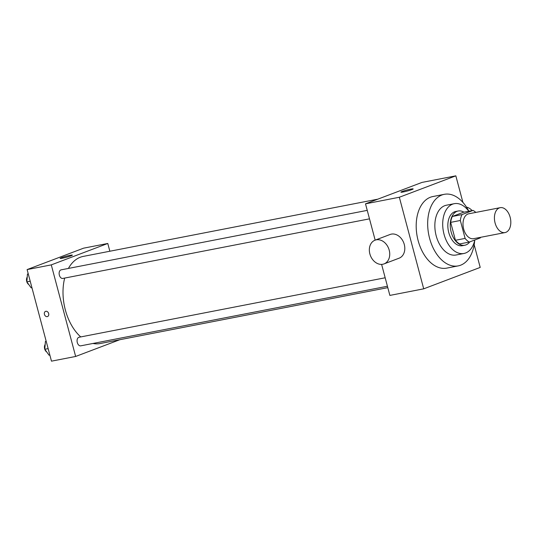 <?xml version="1.0" encoding="UTF-8"?>
<svg xmlns="http://www.w3.org/2000/svg" width="537" height="537" viewBox="0 0 537 537"><rect width="100%" height="100%" fill="white"/><g stroke="black" fill="none" stroke-linecap="round" stroke-linejoin="round"><path stroke-width="0.81" d="M510.15 217.27A12.68 7.988 -101 0 1 505.035 232.575A12.68 7.988 -101 0 1 494.778 221.647A12.68 7.988 -101 0 1 500.195 207.678A12.68 7.988 -101 0 1 510.15 217.27M505.035 232.575L473.614 238.676A12.68 7.988 -101 0 1 463.357 227.755A12.68 7.988 -101 0 1 468.774 213.786L500.195 207.678M469.325 242.066L459.659 243.939A17.03 10.727 -101 0 1 455.436 240.281L450.671 222.365A17.03 10.727 -101 0 1 452.349 216.465L463.397 212.276L473.063 210.403L462.015 214.592A17.03 10.727 -101 0 0 460.337 220.485L465.102 238.401A17.03 10.727 -101 0 0 469.325 242.066L480.373 237.871A17.03 10.727 -101 0 0 480.642 237.314M473.063 210.403A17.03 10.727 -101 0 1 475.802 212.417M463.928 212.175A17.432 10.982 79 0 0 458.202 210.994A17.432 10.982 79 0 0 450.744 230.205A17.432 10.982 79 0 0 464.854 245.228A17.432 10.982 79 0 0 465.995 244.899A17.432 10.982 79 0 0 469.794 241.885M464.854 245.228L462.438 245.698A17.432 10.982 -101 0 1 448.328 230.675A17.432 10.982 -101 0 1 455.785 211.464L458.202 210.994M452.349 216.465L462.015 214.592M455.436 240.281L465.102 238.401M450.671 222.365L460.337 220.485M468.774 211.236A25.36 15.969 79 0 0 454.275 203.684A25.36 15.969 79 0 0 443.428 231.628A25.36 15.969 79 0 0 463.948 253.477A25.36 15.969 79 0 0 465.606 253.001A25.36 15.969 79 0 0 474.809 239.985M454.275 203.684L446.415 205.215A25.36 15.969 79 0 0 435.574 233.152A25.36 15.969 79 0 0 456.094 255.001L463.948 253.477M468.848 211.222A36.456 22.957 79 0 0 444.3 194.32A36.456 22.957 79 0 0 428.714 234.488A36.456 22.957 79 0 0 458.209 265.889A36.456 22.957 79 0 0 460.592 265.211A36.456 22.957 79 0 0 474.681 240.569M458.209 265.889L446.724 268.124A36.456 22.957 -101 0 1 417.236 236.716A36.456 22.957 -101 0 1 432.822 196.549L444.3 194.32M462.907 202.395L455.839 175.841L399.34 197.254L423.706 288.832L480.206 267.419L474.164 244.718M381.612 264.392L389.869 295.41L423.706 288.832M455.839 175.841L422.001 182.412L365.502 203.832L375.162 240.14M403.28 191.964A6.343 0.53 165.1 0 1 400.917 192.172A6.343 0.53 165.1 0 1 406.905 190.024A6.343 0.53 165.1 0 1 413.168 188.91A6.343 0.53 165.1 0 1 409.798 190.306A6.343 0.53 165.1 0 1 403.28 191.964M365.502 203.832L399.34 197.254M375.041 240.187L390.11 234.474A12.68 9.794 69.2 0 1 391.352 234.119A12.68 9.794 69.2 0 1 404.039 243.65A12.68 9.794 69.2 0 1 399.098 258.19L384.029 263.902A12.68 9.794 -110.8 0 0 388.969 249.363A12.68 9.794 -110.8 0 0 376.289 239.831A12.68 9.794 -110.8 0 0 375.041 240.187A12.68 9.794 -110.8 0 0 370.382 255.511A12.68 9.794 -110.8 0 0 384.029 263.902M466.472 207.101A12.68 9.794 69.2 0 1 472.144 210.578M387.801 287.644L100.177 343.532A44.383 27.951 -101 0 1 92.968 343.465M80.745 336.927A44.383 27.951 -101 0 1 64.688 278.072M68.414 268.433A44.383 27.951 -101 0 1 83.248 256.404L377.793 199.173M387.432 286.248L80.725 345.841A4.377 2.752 -101 0 1 77.187 342.076A4.377 2.752 -101 0 1 79.053 337.256L385.177 277.777M63.077 278.361A4.377 2.752 -101 0 1 62.789 278.441A4.377 2.752 -101 0 1 59.251 274.669A4.377 2.752 -101 0 1 61.124 269.849L367.241 210.37M109.85 251.235L107.783 243.469L51.284 264.882L75.65 356.461L119.852 339.706M107.783 243.469L83.611 248.168L27.112 269.581L51.478 361.159L75.65 356.461M27.112 269.581L51.284 264.882M70.005 255.33A6.343 0.53 165.1 0 1 72.367 255.129A6.343 0.53 165.1 0 1 66.373 257.27A6.343 0.53 165.1 0 1 60.11 258.391A6.343 0.53 165.1 0 1 63.487 256.995A6.343 0.53 165.1 0 1 70.005 255.33M48.659 313.548A2.772 2.141 69.2 0 1 47.531 316.555A2.772 2.141 69.2 0 1 44.544 314.722A2.772 2.141 69.2 0 1 45.564 311.366A2.772 2.141 69.2 0 1 48.659 313.548M47.531 316.555A2.772 2.141 69.2 0 1 44.544 314.722A2.772 2.141 69.2 0 1 45.564 311.366M28.233 273.789L27.468 274.078L26.85 281.871L31.126 287.812L31.918 287.657M26.85 281.871L30.206 281.22M27.468 274.078L28.266 273.917M28.736 284.489A4.377 2.752 -101 0 1 26.628 281.066A4.377 2.752 -101 0 1 27.233 277.058M46.162 341.19L45.403 341.478L44.786 349.272L49.062 355.212L49.854 355.058M44.786 349.272L48.142 348.62M45.403 341.478L46.202 341.324M46.672 351.896A4.377 2.752 -101 0 1 44.564 348.466A4.377 2.752 -101 0 1 45.168 344.459M62.789 278.441L369.496 218.848"/></g></svg>
